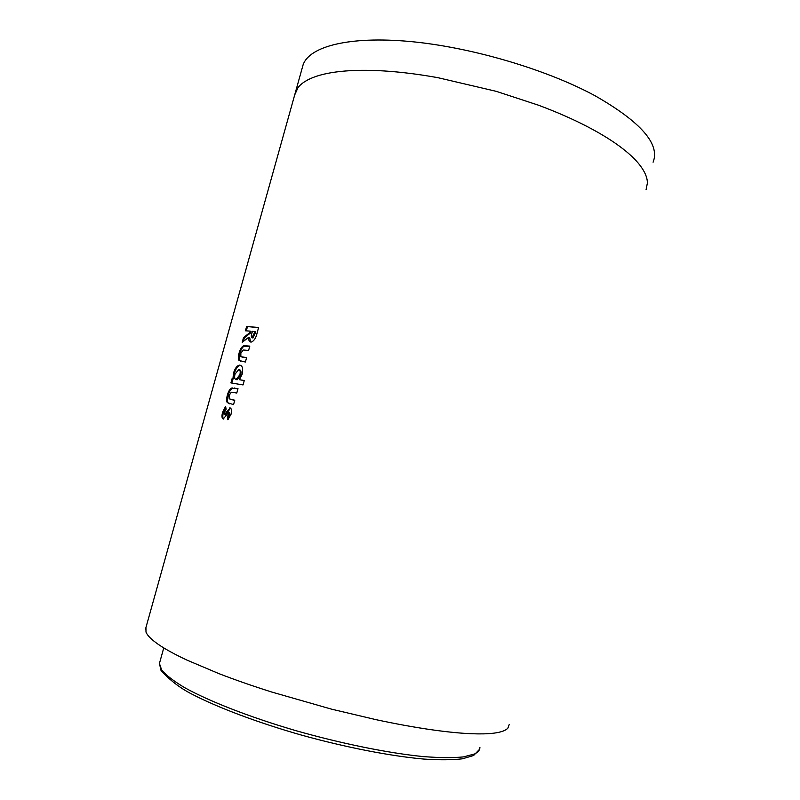 <?xml version="1.0" encoding="UTF-8"?>
<svg xmlns="http://www.w3.org/2000/svg" width="800" height="800" viewBox="0 0 800 800"><rect width="100%" height="100%" fill="white"/><g stroke="black" fill="none" stroke-linecap="round" stroke-linejoin="round"><path stroke-width="1.2" d="M653.09 162.21C660.29 144.21 641 122.09 595.23 95.85C546.53 69.41 470.85 47.09 409.97 41.5C348.96 35.89 309.6 46.51 303.14 64.68L302.29 67.74M145.94 627.55L145.99 632.08C147.31 635.47 151.37 639.53 158.17 644.28C165.05 649.04 174.64 654.32 186.96 660.1L218.69 673.53C234.7 679.74 252.38 685.91 271.71 692.03L331.44 709.13L376.17 719.7C395.71 723.88 413.68 727.16 430.11 729.55C446.46 731.91 460.45 733.31 472.1 733.75C480.7 734.07 487.85 733.89 493.55 733.2C501.04 732.26 505.82 730.55 507.9 728.08L509.17 724.64M245.42 330.79L250.26 331.14L249.85 332.61L243.55 337.54L242.21 342.32L248.82 337.2C248.51 340.19 249.15 341.81 250.74 342.04L251.39 342.03C254.2 340.82 256.14 337.67 257.21 332.57L258.62 327.47L246.62 326.49L245.42 330.79M243.26 345.95C241.43 347.11 240.04 349.48 239.09 353.08C238.12 356.36 238.08 358.81 238.96 360.42L245.39 362.03L246.6 357.66L240.87 356.63L240.84 353.27L243.17 349.99L248.59 350.48L249.81 346.11L244.03 345.7L243.26 345.95L244.08 346.22C242.26 347.37 240.87 349.74 239.91 353.34L239.09 353.08M242.17 374.23C243.26 368.79 242.52 365.76 239.94 365.16L239.14 365.18C236.81 365.9 234.94 368.54 233.52 373.09L232.95 378.69L232.13 378.57L230.92 382.9L243.04 384.93L244.26 380.52L239.38 379.68L242.17 374.23M231.55 388.07C229.74 389.13 228.36 391.47 227.4 395.09C226.43 398.39 226.37 400.89 227.22 402.6L233.55 404.63L234.77 400.24L229.13 398.84L229.12 395.4L231.31 392.22L236.78 393.02L238 388.63L232.37 388.32C230.57 389.38 229.19 391.72 228.23 395.33L227.4 395.09M230.18 407.92L224.39 414.65L224.32 412.64L226.13 409.24L225.59 406.35L222.63 412.21C221.6 415.91 221.78 418.18 223.18 419.02L228.88 412.29L228.98 413.96L227.25 416.73L227.9 419.73L231.06 414.22C231.93 410.83 231.63 408.74 230.18 407.92M230.66 408.14L225.32 414.87L224.39 414.65M226.61 413.2L225.79 412.96M225.77 407.36L223.47 412.45L222.63 412.21M223.47 412.45C222.56 415.58 222.59 417.78 223.55 419.04M228.98 413.96L229.79 414.2L229.7 412.53L228.88 412.29M229.79 414.2L228.06 416.97L227.25 416.73M228.06 416.97L228.52 419.11M227.35 411.82L226.52 411.58M228.23 395.33C227.26 398.63 227.2 401.13 228.05 402.84L229.43 403.8M228.05 402.84L227.22 402.6M234.75 400.32L230.38 399.39M237.97 388.73L232.37 388.32M240.8 365.43L239.96 365.43C237.64 366.16 235.77 368.8 234.35 373.35L233.78 378.94L232.95 378.69M234.35 373.35L233.52 373.09M233.78 378.94L232.13 378.57M232.96 378.82L231.79 383.03M244.23 380.62L239.38 379.68M240.75 365.42L239.94 365.16M236.41 379.59L237.34 379.71L240.66 375.07C241.37 371.95 241.01 370.18 239.58 369.77M235.03 374.13C234.27 377.28 234.59 379.06 236 379.47L239.86 374.82C240.56 371.69 240.2 369.92 238.76 369.52L235.03 374.13M236.82 379.72L236 379.47M240.66 375.07L239.86 374.82M239.91 353.34C238.95 356.62 238.91 359.07 239.78 360.68L240.68 361.35M239.78 360.68L238.96 360.42M246.56 357.81L241.87 357.04M249.76 346.28L244.08 346.22M250.26 331.14L251.06 331.41L250.65 332.88L244.37 337.8L243.55 337.54M250.65 332.88L249.85 332.61M244.37 337.8L243.38 341.37M250.7 342.03L249.62 337.47L248.82 337.2M258.57 327.66L246.62 326.49M247.44 326.76L246.31 330.84M252.44 337.84L252.97 337.94L255.81 331.86L252.43 331.33L251.96 333.02C251.08 335.43 251.09 336.98 251.99 337.68L255.03 331.59M252.78 337.95L251.99 337.68M159.89 661.84L159.43 663.49L161.71 670.12C166.17 675.33 173.88 681.21 184.85 687.78C209.36 701.33 249.54 717.05 295.3 730.49C341.37 743.64 388.42 753.13 423.29 756.59C439.64 757.83 453.02 757.94 463.42 756.91L474.54 753.98C478.09 752.24 479.88 750.05 479.91 747.41M646.09 189.58L647.39 183.05C647.4 177.56 644.77 171.43 639.5 164.68C635.47 159.59 629.97 154.32 622.99 148.87C613.54 141.5 601.62 134.06 587.23 126.56C572.75 119.05 556.47 111.92 538.38 105.17L496.26 91.34L437.99 77.7C418.71 74.23 400.68 71.98 383.89 70.94C371.43 70.18 360.07 70.1 349.8 70.69C336.15 71.52 324.95 73.4 316.21 76.35C307.54 79.32 301.47 83.09 297.99 87.67L294.68 94.98M231.35 399.66L230.53 399.42M235.18 388.24L234.37 387.99M243.11 357.36L242.3 357.1M246.93 345.96L246.13 345.7M255.4 333.35L254.62 333.08M479.56 749.3L473.61 755.51L462.39 758.81C452.25 760 439.41 760.09 423.88 759.07C390.82 756.14 346.35 747.52 301.91 735.23C257.69 722.62 217.64 707.55 191.39 693.86C180.02 688 169.91 680.23 161.06 670.57L159.43 663.49L163.76 647.9M145.5 629.11L303.14 64.68M225.32 414.87L224.49 414.64M230.54 408.16L229.73 407.92M232.97 388.14L232.14 387.89M239.14 365.18L239.96 365.43M236.53 379.46L237.34 379.71M244.85 345.97L244.03 345.7M252.18 337.67L252.97 337.94"/></g></svg>
